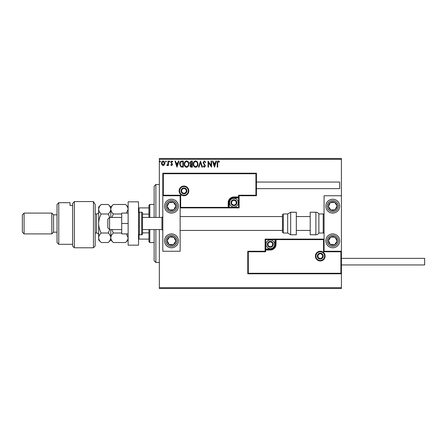 <?xml version="1.0" encoding="UTF-8"?>
<svg xmlns="http://www.w3.org/2000/svg" width="447" height="447" viewBox="0 0 447 447"><rect width="100%" height="100%" fill="white"/><g stroke="black" fill="none" stroke-linecap="round" stroke-linejoin="round"><path stroke-width="0.67" d="M164.412 164.854L163.149 165.586L161.892 164.859L161.44 163.278C161.428 162.021 161.998 161.261 163.149 160.998C164.306 161.261 164.876 162.021 164.865 163.278L164.412 164.854M168.446 161.076L168.446 165.507L167.977 165.507L167.977 164.859L167.167 165.586L166.809 165.435L167.033 164.965L167.904 164.088L167.977 161.076L168.446 161.076M171.682 165.586L170.776 164.954L171.05 164.574L171.648 165.044L172.101 164.446L170.776 162.278L171.765 160.998L172.721 161.596L172.458 162.01L171.816 161.54L171.246 162.255L172.57 164.423L171.682 165.586M181.895 161.076L183.304 161.076L183.304 167.144L180.94 166.927L179.571 164.032C179.498 162.283 180.275 161.294 181.895 161.076M192.333 161.076L192.333 167.144L191.472 167.144C190.551 167.1 190.081 166.597 190.076 165.641L190.645 164.351L189.684 162.797L191.12 161.076L192.333 161.076M200.502 161.076L202.446 167.144L201.938 167.144L200.463 162.54L198.988 167.144L198.479 167.144L200.502 161.076M211.085 161.076L211.548 161.076L211.548 167.144L208.514 162.619L208.514 167.144L208.051 167.144L208.051 161.076L211.085 165.591L211.085 161.076M217.7 163.105L217.7 167.144L217.231 167.144L217.231 163.043C217.046 161.943 217.415 161.233 218.343 160.92L219.488 161.618L219.248 162.088L218.348 161.54L217.7 163.105M159.339 159.339L159.339 158.473L341.413 158.473L341.413 159.339L159.339 159.339L159.339 217.432M159.339 229.568L159.339 287.661L341.413 287.661L341.413 288.527L159.339 288.527L159.339 287.661M341.413 159.339L341.413 195.752L324.075 195.752L324.075 251.248L341.413 251.248L341.413 195.752M340.893 273.268L341.413 273.787L247.778 273.787L247.778 251.248L248.297 251.767L248.297 273.268L340.893 273.268L340.893 251.767L341.413 251.248L341.413 287.661M214.51 167.144L212.487 161.076L212.99 161.076L213.616 163.021L215.32 163.021L215.946 161.076L216.454 161.076L214.51 167.144M204.352 160.92L205.715 162.244L205.335 162.552L204.385 161.54L203.536 162.568L205.402 165.882L204.318 167.301L203.145 166.273L203.514 165.898L204.324 166.675L204.938 165.91L203.072 162.563L204.352 160.92M197.932 164.083C197.971 165.815 197.2 166.887 195.63 167.301C194.02 166.927 193.233 165.865 193.266 164.11C193.238 162.378 194.009 161.311 195.59 160.92C197.177 161.3 197.954 162.356 197.932 164.083M188.908 164.083C188.941 165.815 188.176 166.887 186.6 167.301C184.997 166.927 184.209 165.865 184.237 164.11C184.209 162.378 184.985 161.311 186.567 160.92C188.148 161.3 188.93 162.356 188.908 164.083M177.001 167.144L174.978 161.076L175.487 161.076L176.112 163.021L177.817 163.021L178.442 161.076L178.951 161.076L177.001 167.144M169.921 161.501L169.536 162.01L169.145 161.501L169.536 160.998L169.921 161.501M166.345 161.501L165.954 162.01L165.563 161.501L165.954 160.998L166.345 161.501M160.507 161.501L160.115 162.01L159.73 161.501L160.115 160.998L160.507 161.501M213.817 163.641L214.471 165.681L215.119 163.641L213.817 163.641M193.73 164.11C193.707 165.502 194.333 166.357 195.607 166.675C196.876 166.34 197.496 165.474 197.468 164.083C197.49 162.702 196.87 161.853 195.607 161.54C194.328 161.853 193.702 162.714 193.73 164.11M191.383 166.519L191.864 166.519L191.864 164.574L190.539 165.63L191.383 166.519M191.629 163.954L191.864 161.697L191.333 161.697L190.154 162.797L190.886 163.881L191.629 163.954M184.706 164.11C184.684 165.502 185.309 166.357 186.583 166.675C187.852 166.34 188.472 165.474 188.438 164.083C188.461 162.702 187.846 161.853 186.583 161.54C185.304 161.853 184.678 162.714 184.706 164.11M182.84 166.519L182.84 161.697L181.085 161.853L180.035 164.032L181.191 166.351L182.84 166.519M176.314 163.641L176.967 165.681L177.615 163.641L176.314 163.641M161.909 163.278L163.155 165.044L164.395 163.278L163.155 161.54L161.909 163.278M171.48 199.222A6.934 6.934 0 0 1 178.414 206.162A6.934 6.934 0 0 1 171.48 213.096A6.934 6.934 0 0 1 164.541 206.162A6.934 6.934 0 0 1 171.48 199.222M171.48 247.778A6.934 6.934 0 0 0 178.414 240.838A6.934 6.934 0 0 0 171.48 233.904A6.934 6.934 0 0 0 164.541 240.838A6.934 6.934 0 0 0 171.48 247.778M180.147 195.752L180.147 251.248L162.809 251.248L162.809 195.752L180.147 195.752L180.666 195.233L180.666 207.374L180.147 207.894L229.222 207.894L229.222 207.374L238.586 207.374L238.586 198.01L233.904 198.01A4.682 4.682 0 0 0 229.222 202.692L229.222 207.374L228.702 207.374A0.52 0.52 0 0 1 228.182 207.894L228.182 202.692A5.722 5.722 0 0 1 233.904 196.971L238.586 196.971L238.586 195.233L255.924 195.233L255.924 173.732L256.449 173.212L256.449 195.752L239.106 195.752L239.106 196.971L238.586 196.971L238.586 197.49L233.904 197.49A5.202 5.202 0 0 0 228.702 202.692L228.702 207.374L180.666 207.374M332.747 247.778A6.934 6.934 0 0 1 325.807 240.838A6.934 6.934 0 0 1 332.747 233.904A6.934 6.934 0 0 1 339.681 240.838A6.934 6.934 0 0 1 332.747 247.778M332.747 199.222A6.934 6.934 0 0 0 325.807 206.162A6.934 6.934 0 0 0 332.747 213.096A6.934 6.934 0 0 0 339.681 206.162A6.934 6.934 0 0 0 332.747 199.222A6.934 6.934 0 0 1 336.541 211.967M109.571 229.568L107.839 227.836L107.839 219.164L109.571 217.432L109.571 229.568L121.713 229.568M142.52 229.568L161.943 229.568L161.943 217.432L162.809 216.566M315.923 256.097A4.336 4.336 0 0 0 320.259 260.433A4.336 4.336 0 0 0 324.595 256.097A4.336 4.336 0 0 0 320.259 251.767A4.336 4.336 0 0 0 315.923 256.097M247.778 251.248L265.116 251.248L265.116 250.029L265.635 250.029L265.635 251.767L248.297 251.767M270.318 248.99L270.318 249.51L265.635 249.51A0.52 0.52 0 0 0 265.116 250.029L265.116 239.106L275 239.106L275 239.626L265.635 239.626L265.635 248.99L270.318 248.99A4.682 4.682 0 0 0 275 244.308L275 239.626L275.52 239.626A0.52 0.52 0 0 1 276.039 239.106L275 239.106M270.318 250.029L270.318 249.51A5.202 5.202 0 0 0 275.52 244.308L275.52 239.626L276.039 239.626L276.039 239.106L324.075 239.106L323.555 239.626L276.039 239.626L276.039 244.308A5.722 5.722 0 0 1 270.318 250.029L265.635 250.029L265.635 248.99L265.116 248.99M248.297 273.268L247.778 273.787M265.116 251.248L265.635 251.767M340.893 251.767L323.555 251.767L324.075 251.248M265.116 239.106L265.635 239.626M188.299 190.903A4.336 4.336 0 0 0 183.963 186.567A4.336 4.336 0 0 0 179.627 190.903A4.336 4.336 0 0 0 183.963 195.233A4.336 4.336 0 0 0 188.299 190.903M255.924 173.732L163.328 173.732L163.328 195.233L162.809 195.752L162.809 173.212L256.449 173.212M239.106 198.01L238.586 198.01L238.586 197.49A0.52 0.52 0 0 0 239.106 196.971L239.106 207.894L229.222 207.894M256.449 195.752L255.924 195.233M239.106 195.752L238.586 195.233M163.328 173.732L162.809 173.212M239.106 207.894L238.586 207.374M236.508 202.692A2.604 2.604 0 0 0 231.652 201.39A2.604 2.604 0 0 0 233.904 205.29A2.604 2.604 0 0 0 236.508 202.692M236.156 202.692L236.156 201.39L233.904 200.088L231.652 201.39L231.652 203.994L233.904 205.29L236.156 203.994L236.156 202.692M229.568 202.692A4.336 4.336 0 0 1 233.904 198.356A4.336 4.336 0 0 1 238.24 202.692A4.336 4.336 0 0 1 233.904 207.028A4.336 4.336 0 0 1 229.568 202.692M231.652 201.39L231.652 203.994L233.904 205.29L236.156 203.994L236.156 201.39L233.904 200.088M272.921 244.308A2.604 2.604 0 0 0 268.066 243.006A2.604 2.604 0 0 0 270.318 246.912A2.604 2.604 0 0 0 272.921 244.308M272.569 244.308L272.569 243.006L270.318 241.71L268.066 243.006L268.066 245.61L270.318 246.912L272.569 245.61L272.569 244.308M265.982 244.308A4.336 4.336 0 0 1 270.318 239.972A4.336 4.336 0 0 1 274.654 244.308A4.336 4.336 0 0 1 270.318 248.644A4.336 4.336 0 0 1 265.982 244.308M268.066 243.006L268.066 245.61L270.318 246.912M272.569 245.61L272.569 243.006M322.863 256.097A2.604 2.604 0 0 0 318.007 254.801A2.604 2.604 0 0 0 320.259 258.701A2.604 2.604 0 0 0 322.863 256.097M322.51 256.097L322.51 254.801L320.259 253.499L318.007 254.801L318.007 257.399L320.259 258.701L322.51 257.399L322.51 256.097M318.007 254.801L318.007 257.399L320.259 258.701M322.51 257.399L322.51 254.801M186.567 190.903A2.604 2.604 0 0 0 181.711 189.601A2.604 2.604 0 0 0 183.963 193.501A2.604 2.604 0 0 0 186.567 190.903M186.215 190.903L186.215 189.601L183.963 188.299L181.711 189.601L181.711 192.199L183.963 193.501L186.215 192.199L186.215 190.903M181.711 189.601L181.711 192.199L183.963 193.501L186.215 192.199L186.215 189.601M167.848 238.469A4.336 4.336 0 0 0 173.436 244.71A4.336 4.336 0 0 0 173.849 237.212A4.336 4.336 0 0 0 167.848 238.469M168.335 238.787L167.15 240.603L169.106 244.47L173.436 244.71L175.805 241.078L173.849 237.212L169.519 236.971L168.335 238.787M171.48 233.904A6.934 6.934 0 0 1 177.286 244.632A6.934 6.934 0 0 1 167.686 246.649A6.934 6.934 0 0 1 165.669 237.044M167.15 240.603L169.106 244.47L173.436 244.71L175.805 241.078L173.849 237.212L169.519 236.971L167.15 240.603M329.115 238.469A4.336 4.336 0 0 0 334.702 244.71A4.336 4.336 0 0 0 335.116 237.212A4.336 4.336 0 0 0 329.115 238.469M329.601 238.787L328.416 240.603L330.372 244.47L334.702 244.71L337.072 241.078L335.116 237.212L330.786 236.971L329.601 238.787M328.416 240.603L330.372 244.47L334.702 244.71L337.072 241.078L335.116 237.212L330.786 236.971L328.416 240.603M336.373 203.787A4.336 4.336 0 0 0 328.416 206.397A4.336 4.336 0 0 0 335.116 209.788A4.336 4.336 0 0 0 336.373 203.787M335.887 204.106L334.702 202.29L330.372 202.53L328.416 206.397L330.786 210.029L335.116 209.788L337.072 205.922L335.887 204.106M332.747 213.096A6.934 6.934 0 0 1 326.936 209.956M334.702 202.29L330.372 202.53L328.416 206.397L330.786 210.029L335.116 209.788L337.072 205.922L334.702 202.29M175.107 203.787A4.336 4.336 0 0 0 167.15 206.397A4.336 4.336 0 0 0 173.849 209.788A4.336 4.336 0 0 0 175.107 203.787M174.621 204.106L173.436 202.29L169.106 202.53L167.15 206.397L169.519 210.029L173.849 209.788L175.805 205.922L174.621 204.106M177.286 202.368A6.934 6.934 0 0 1 175.274 211.967A6.934 6.934 0 0 1 165.669 209.956M173.436 202.29L169.106 202.53L167.15 206.397L169.519 210.029L173.849 209.788L175.805 205.922L173.436 202.29M315.867 234.77A3.47 3.47 0 0 0 318.873 233.038L318.873 213.962A3.47 3.47 0 0 0 315.867 212.23L310.201 212.23L310.201 234.77L315.867 234.77L315.867 212.23M318.873 233.038L323.209 233.038A0.866 0.866 0 0 0 324.075 232.172M323.209 233.038L323.209 213.962A0.866 0.866 0 0 1 324.075 214.828M323.209 213.962L318.873 213.962M290.662 234.77L296.327 234.77L296.327 212.23L290.662 212.23L290.662 234.77L287.661 233.038L287.661 213.962L283.325 213.962L283.325 233.038L282.459 232.172L282.459 214.828L283.325 213.962M180.147 230.434L282.459 230.434L282.459 216.566L180.147 216.566M341.413 258.355L424.65 258.355L424.65 264.942L341.413 264.942M256.449 182.058L339.681 182.058L339.681 188.645L256.449 188.645M128.127 223.5L121.713 223.5L121.713 233.904L128.127 233.904M121.713 223.5L121.713 213.096L128.127 213.096M128.127 245.174L128.127 201.826L138.531 201.826L138.531 245.174L128.127 245.174M139.397 212.23L139.397 234.77L141.654 234.77A0.866 0.866 0 0 0 142.52 233.904L142.52 213.096A0.866 0.866 0 0 0 141.654 212.23L139.397 212.23A0.866 0.866 0 0 0 138.531 213.096M139.397 234.77A0.866 0.866 0 0 1 138.531 233.904M155.874 229.568L155.874 262.518L154.137 260.78L154.137 229.568M154.137 217.432L154.137 186.22L155.874 184.482L155.874 217.432M149.801 229.568L149.801 242.576L148.935 241.71L148.935 229.568M148.935 217.432L148.935 205.29L149.801 204.424L149.801 217.432M149.801 242.576L154.137 242.576M149.801 204.424L154.137 204.424M148.935 239.106L138.531 239.106M148.935 232.876L142.52 232.876M148.935 214.124L142.52 214.124M138.531 207.894L139.051 207.894L139.051 212.303M148.935 207.894L139.051 207.894M139.051 234.697L139.051 239.106M95.177 246.04L93.445 247.778L93.445 201.563L95.177 204.502L95.177 246.04M58.764 244.308L57.032 242.576L57.032 204.424L58.764 202.692L58.764 244.308L72.638 244.308M53.562 232.172L53.562 214.828L51.83 213.096L51.83 233.904L53.562 232.172L57.032 232.172M24.082 233.904L22.35 232.172L22.35 214.828L24.082 213.096L24.082 233.904L51.83 233.904M24.082 213.096L51.83 213.096M53.562 214.828L57.032 214.828M72.638 205.48L70.034 205.48L70.034 202.692L70.034 205.48M58.764 202.692L70.034 202.692M74.37 247.778L72.638 246.04L72.638 203.502L74.37 201.563L93.445 201.563L74.37 201.563L74.37 247.778L93.445 247.778M74.37 201.563L72.638 203.502M95.177 204.502L93.445 201.563M126.406 233.904L128.127 237.765C128.032 239.436 127.183 241.022 125.579 242.52L113.337 242.52C111.744 241.039 110.895 239.458 110.789 237.765C110.884 236.094 111.733 234.513 113.337 233.01L121.713 233.01M111.867 217.432L113.337 213.99L121.713 213.99M113.337 233.01L111.867 229.568M113.337 213.99C111.739 212.498 110.89 210.911 110.789 209.235C110.89 207.553 111.739 205.972 113.337 204.48L125.579 204.48C127.177 205.972 128.026 207.553 128.127 209.235L126.406 213.096M111.499 206.788L110.973 207.995M110.789 217.432L110.789 207.028L113.337 204.48M113.337 242.52L110.789 239.972L110.789 229.568M109.705 229.568L108.235 233.01C109.833 234.491 110.683 236.077 110.789 237.765C110.688 239.436 109.839 241.022 108.235 242.52L101.195 242.52C99.603 241.039 98.753 239.458 98.647 237.765L98.647 207.028L101.195 204.48L108.235 204.48C109.833 205.966 110.683 207.553 110.789 209.235C110.683 210.911 109.833 212.498 108.235 213.99L109.705 217.432M110.789 209.235L110.739 208.62M101.195 242.52L98.647 239.972L98.703 238.424M98.647 237.765C98.748 236.094 99.597 234.513 101.195 233.01C99.603 230.049 98.753 226.88 98.647 223.5C98.748 220.159 99.597 216.991 101.195 213.99C99.603 212.498 98.753 210.917 98.647 209.235C98.748 207.559 99.597 205.972 101.195 204.48M99.363 206.782L98.703 208.576M101.195 213.99L108.235 213.99M101.195 233.01L108.235 233.01M325.114 256.097A4.856 4.856 0 0 1 320.259 260.953A4.856 4.856 0 0 1 315.403 256.097A4.856 4.856 0 0 1 320.259 251.248A4.856 4.856 0 0 1 325.114 256.097M323.555 251.767L323.555 239.626M275 244.308L276.039 244.308M179.107 190.903A4.856 4.856 0 0 1 183.963 186.047A4.856 4.856 0 0 1 188.818 190.903A4.856 4.856 0 0 1 183.963 195.752A4.856 4.856 0 0 1 179.107 190.903M163.328 195.233L180.666 195.233M233.904 198.01L233.904 196.971M229.222 202.692L228.182 202.692M236.854 202.692A2.95 2.95 0 0 0 233.904 199.742A2.95 2.95 0 0 0 230.954 202.692A2.95 2.95 0 0 0 233.904 205.637A2.95 2.95 0 0 0 236.854 202.692M273.268 244.308A2.95 2.95 0 0 0 270.318 241.363A2.95 2.95 0 0 0 267.373 244.308A2.95 2.95 0 0 0 270.318 247.258A2.95 2.95 0 0 0 273.268 244.308M323.209 256.097A2.95 2.95 0 0 0 320.259 253.153A2.95 2.95 0 0 0 317.314 256.097A2.95 2.95 0 0 0 320.259 259.048A2.95 2.95 0 0 0 323.209 256.097M186.913 190.903A2.95 2.95 0 0 0 183.963 187.952A2.95 2.95 0 0 0 181.018 190.903A2.95 2.95 0 0 0 183.963 193.847A2.95 2.95 0 0 0 186.913 190.903M166.832 237.804A5.548 5.548 0 0 0 168.441 245.487A5.548 5.548 0 0 0 176.124 243.878A5.548 5.548 0 0 0 174.514 236.195A5.548 5.548 0 0 0 166.832 237.804M328.098 237.804A5.548 5.548 0 0 0 329.713 245.487A5.548 5.548 0 0 0 337.39 243.878A5.548 5.548 0 0 0 335.781 236.195A5.548 5.548 0 0 0 328.098 237.804M337.39 203.122A5.548 5.548 0 0 0 329.713 201.513A5.548 5.548 0 0 0 328.098 209.196A5.548 5.548 0 0 0 335.781 210.805A5.548 5.548 0 0 0 337.39 203.122M176.124 203.122A5.548 5.548 0 0 0 168.441 201.513A5.548 5.548 0 0 0 166.832 209.196A5.548 5.548 0 0 0 174.514 210.805A5.548 5.548 0 0 0 176.124 203.122M141.654 234.77L141.654 212.23M95.177 233.038L96.569 233.038L96.569 213.962C97.832 213.839 98.524 213.146 98.647 211.884M161.943 229.568L162.809 230.434M310.201 230.434L296.327 230.434M310.201 216.566L296.327 216.566M109.571 217.432L121.713 217.432M142.52 217.432L161.943 217.432M283.325 233.038L287.661 233.038M290.662 212.23L287.661 213.962M155.874 184.482L159.339 184.482M155.874 262.518L159.339 262.518M128.127 207.028L125.579 204.48M128.127 239.972L125.579 242.52M110.789 239.972L108.235 242.52M110.789 207.028L108.235 204.48M95.177 213.962L96.569 213.962M96.569 233.038C97.832 233.161 98.524 233.854 98.647 235.116"/></g></svg>
